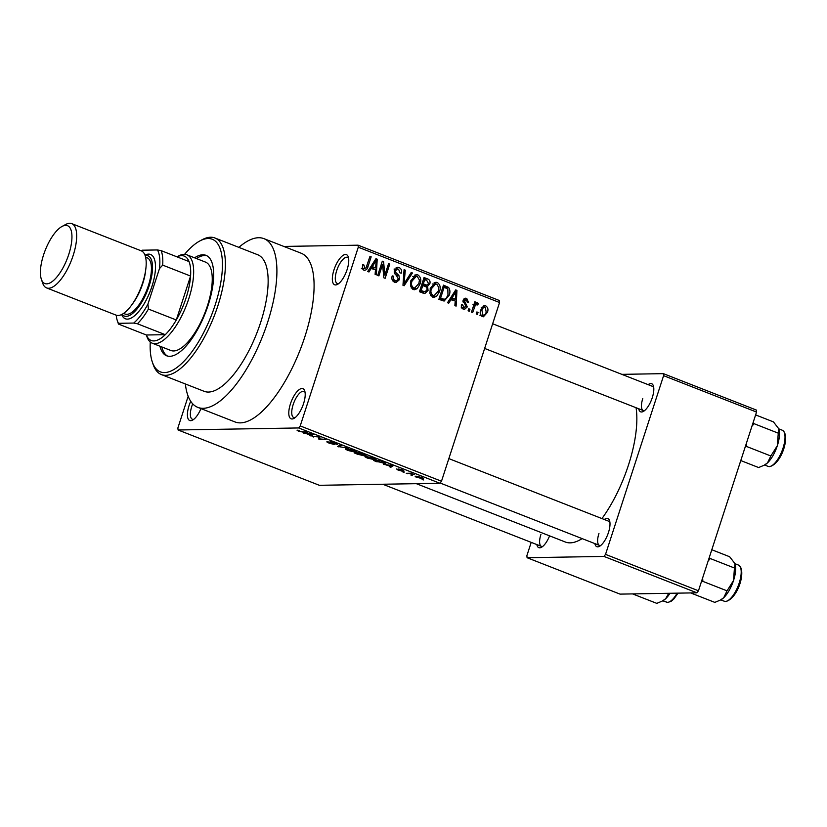 <?xml version="1.0" encoding="UTF-8"?>
<svg xmlns="http://www.w3.org/2000/svg" width="827" height="827" viewBox="0 0 827 827"><rect width="100%" height="100%" fill="white"/><g stroke="black" fill="none" stroke-linecap="round" stroke-linejoin="round"><path stroke-width="1.24" d="M347.102 269.602A16.178 6.14 111.4 0 1 337.509 284.374A16.178 6.14 111.4 0 1 333.994 269.819A16.178 6.14 111.4 0 1 341.768 256.38A16.178 6.14 111.4 0 1 348.27 256.887A16.178 6.14 111.4 0 1 347.102 269.602M348.612 258.303A14.028 5.313 -68.6 0 0 347.516 257.383A14.028 5.313 -68.6 0 0 336.723 270.532A14.028 5.313 -68.6 0 0 337.292 283.496A14.028 5.313 -68.6 0 0 338.719 283.558M303.55 403.638A16.178 6.14 111.4 0 1 293.957 418.41A16.178 6.14 111.4 0 1 290.442 403.855A16.178 6.14 111.4 0 1 298.216 390.416A16.178 6.14 111.4 0 1 304.718 390.923A16.178 6.14 111.4 0 1 303.55 403.638M305.06 392.339A14.028 5.313 -68.6 0 0 303.964 391.419A14.028 5.313 -68.6 0 0 293.171 404.568A14.028 5.313 -68.6 0 0 293.74 417.532A14.028 5.313 -68.6 0 0 295.167 417.594M200.961 408.61A16.178 6.14 111.4 0 1 192.577 420.116A16.178 6.14 111.4 0 1 189.063 405.571A16.178 6.14 111.4 0 1 190.717 401.291M192.701 403.814A14.028 5.313 -68.6 0 0 191.802 406.284A14.028 5.313 -68.6 0 0 192.371 419.237A14.028 5.313 -68.6 0 0 193.787 419.31M549.583 535.855A15.103 5.727 111.4 0 1 541.478 547.278A15.103 5.727 111.4 0 1 536.847 544.579M540.93 534.418A12.943 4.91 -68.6 0 0 541.447 546.378A12.943 4.91 -68.6 0 0 542.688 546.461M648.13 384.648A15.103 5.727 111.4 0 1 653.361 385.806A15.103 5.727 111.4 0 1 652.276 397.673A15.103 5.727 111.4 0 1 643.323 411.453A15.103 5.727 111.4 0 1 638.692 408.755M642.775 398.593A12.943 4.91 -68.6 0 0 643.292 410.554A12.943 4.91 -68.6 0 0 644.533 410.637M604.31 519.49A15.103 5.727 111.4 0 1 609.551 520.648A15.103 5.727 111.4 0 1 608.455 532.516A15.103 5.727 111.4 0 1 599.503 546.306A15.103 5.727 111.4 0 1 594.871 543.597M598.955 533.436A12.943 4.91 -68.6 0 0 599.482 545.407A12.943 4.91 -68.6 0 0 600.722 545.479M185.372 383.976A90.608 34.362 -68.6 0 0 197.87 407.401A90.608 34.362 -68.6 0 0 267.607 322.406A90.608 34.362 -68.6 0 0 263.947 238.652A90.608 34.362 -68.6 0 0 238.869 247.366M197.87 407.401L235.044 421.956A90.608 34.362 -68.6 0 0 304.791 336.961A90.608 34.362 -68.6 0 0 301.121 253.207L263.947 238.652M601.942 518.57A81.976 31.095 -68.6 0 0 628.448 465.125A81.976 31.095 -68.6 0 0 636.056 407.721M238.424 247.201L239.075 247.18M283.806 246.436L358.081 245.185L499.343 300.501L499.56 302.517L441.494 481.231L439.964 483.278L298.692 427.952L300.222 425.915L441.494 481.231M417.056 477.551C414.958 476.61 414.627 476.166 416.074 476.218L421.667 477.479C423.765 478.409 424.106 478.843 422.7 478.802L417.139 477.303M415.216 476.424L416.074 476.218M423.527 478.606L422.7 478.802L422.948 478.058M407.422 473.747L406.243 473.282L410.688 473.209L414.244 474.667L407.577 473.261M397.87 469.416L401.064 470.749L398.686 468.992L402.625 470.015L404.093 471.111L399.958 469.457L402.356 471.204L398.066 470.108L396.609 468.961L397.725 469.364M402.832 470.646L402.098 469.819M377.091 461.869L373.628 460.515L379.748 460.412L385.837 463.285L377.174 461.611M357.853 454.333L354.194 452.907L360.314 452.803L363.983 454.24C366.01 455.046 366.578 455.481 365.699 455.543L363.146 455.057L363.26 455.718L357.946 454.075M338.874 446.9L337.716 446.456L340.331 444.978L341.551 445.453L338.936 446.642L348.705 448.255L338.956 446.642M313.64 437.018L312.451 436.563L318.571 436.46L319.832 436.945L319.925 438.982L326.003 439.364L319.894 439.468L318.622 438.972L318.529 436.935L313.795 436.532M297.193 430.205L301.049 431.642L307.417 432.087L303.271 432.159L298.547 431.146L297.12 430.412L297.896 430.112M299.157 430.567L299.312 431.156M188.174 396.278L177.877 427.972L178.084 429.988L319.356 485.304L439.964 483.278M178.084 429.988L298.692 427.952M303.726 433.141L313.443 434.444L311.107 436.025L309.867 435.54L310.663 435.116L303.829 432.831M328.712 442.083L330.128 443.22L333.57 444.14L331.782 442.962C330.004 442.187 329.518 441.773 330.324 441.711L335.369 443.003C337.561 443.903 338.14 444.378 337.106 444.43L331.482 442.176L334.77 444.606L329.301 443.189C326.872 442.187 326.262 441.659 327.451 441.618L328.433 441.98M326.872 441.794L327.451 441.618M335.845 443.965L336.31 443.396M345.552 448.73L354.142 450.353C356.985 451.625 357.46 452.245 355.558 452.193L347.857 450.457L345.428 449.113L346.358 448.616M356.644 451.904L355.558 452.193L355.889 451.149M364.986 456.339L373.577 457.962C376.419 459.233 376.885 459.853 374.993 459.802L367.291 458.065L364.862 456.721L365.792 456.225M376.078 459.523L374.993 459.802L375.324 458.758M383.49 464.371L393.207 465.684L390.861 467.265L389.62 466.779L390.427 466.345L383.583 464.071M404.041 472.424L402.863 471.959L404.145 472.103M412.156 475.597L410.967 475.132L412.26 475.277M423.31 479.97L422.121 479.505L423.414 479.65M478.058 312.41L477.396 314.436L476.218 313.971L476.879 311.944L478.058 312.41L476.724 312.43M476.828 304.439L475.318 305.204L472.672 312.585L471.483 312.12L474.843 301.783L476.032 302.248L475.494 303.902L477.499 302.61L478.44 303.612L477.624 304.956L473.003 304.429M469.953 309.236L469.291 311.262L468.103 310.797L468.764 308.771L469.953 309.236L468.609 309.257M461.714 307.727L466.004 306.714L463.13 300.315L465.591 298.175L466.759 298.413L468.537 302.434L467.296 302.155L466.325 299.901L464.381 300.563L467.276 306.92L464.516 309.37L463.327 309.133C461.611 308.254 461.011 306.765 461.518 304.687L462.769 304.967L463.885 307.696L464.64 307.84L461.146 307.902M466.325 299.901L463.358 299.756M451.128 299.364L448.73 303.209L447.49 302.723L455.708 289.915L456.949 290.411L456.111 306.104L454.871 305.618L455.222 300.966L449.63 299.395M432.562 297.089L429.885 293.533L430.309 288.199L435.881 282.234L437.307 282.503C440.243 284.705 440.967 287.734 439.488 291.6L436.656 296.242L433.989 297.358L432.562 297.089M413.128 289.481L410.461 285.915L410.874 280.591L416.446 274.626L417.873 274.895C420.809 277.097 421.543 280.126 420.054 283.992L417.221 288.633L414.554 289.75L413.128 289.481M362.309 268.558L366.02 267.948L369.979 256.349L371.168 256.815L368.036 266.47C367.477 269.168 366.072 270.408 363.808 270.171L362.278 268.434L362.691 264.733L363.932 265.012L364.883 268.62L361.378 268.682M364.779 270.357L363.808 270.171M499.56 302.517L358.287 247.201L300.222 425.915M371.375 268.134L368.976 271.98L367.726 271.494L375.944 258.686L377.195 259.171L376.347 274.874L375.107 274.388L375.468 269.736L369.876 268.165M382.581 264.485L378.88 275.867L377.701 275.401L382.322 261.187L383.583 261.673L384.865 275.029L388.576 263.627L389.755 264.092L385.134 278.306L383.862 277.81L382.581 264.485L381.237 264.506M399.596 279.536L396.143 282.524L394.572 282.214C392.112 280.911 391.326 278.792 392.215 275.877L393.456 276.156C392.897 278.213 393.487 279.691 395.213 280.591L396.34 280.818L398.407 279.092L396.329 275.257C394.51 274.026 393.89 272.31 394.469 270.119L397.704 267.266L399.1 267.545C401.312 268.692 402.046 270.574 401.281 273.189L400.03 272.91L398.593 269.22L397.539 269.002L395.626 270.636L395.533 272.228L398.903 275.443L399.596 279.536L398.221 279.557M412.456 272.982L404.124 285.749L402.966 285.294L404.072 269.705L405.302 270.181L404.01 283.826L411.215 272.497L412.456 272.982L410.885 273.013M428.066 290.411L424.84 293.554L419.444 291.745L424.055 277.531L427.735 278.968C429.771 279.867 430.464 281.48 429.823 283.816L427.58 286.297L428.066 290.411L426.691 290.432M449.154 295.28L444.12 301.069L438.868 299.353L443.489 285.139L448.596 287.434C450.146 289.822 450.333 292.438 449.154 295.28L447.8 295.301M487.392 312.41L483.402 316.782L482.327 316.576C480.146 314.973 479.629 312.761 480.766 309.929L484.736 305.67L485.8 305.866C487.961 307.427 488.499 309.608 487.392 312.41L486.049 312.43M531.203 542.367L526.871 555.703L527.088 557.718L620.033 594.117L696.934 592.825L603.989 556.426L605.529 554.379L698.464 590.778L696.934 592.825M527.088 557.718L603.989 556.426M621.842 374.352L663.378 373.649L756.323 410.047L756.54 412.063L698.464 590.778M756.54 412.063L663.595 375.665L605.529 554.379M416.322 483.671L565.348 542.026A81.976 31.095 -68.6 0 0 582.125 538.604M663.595 375.665L663.378 373.649M609.881 522.085A12.943 4.91 -68.6 0 0 608.92 521.299L448.844 458.613M653.692 387.232A12.943 4.91 -68.6 0 0 652.73 386.447L492.654 323.77M358.287 247.201L358.081 245.185M362.598 265.033L363.932 265.012M369.824 256.835L371.168 256.815M363.663 268.641L362.95 269.643M375.623 259.202L377.195 259.171M373.225 267.958L373.184 268.847M370.413 267.317L375.603 267.917L376.182 260.443L372.315 266.625L375.603 267.917M373.215 262.955L374.755 262.924M370.837 266.656L372.315 266.625M374.807 260.474L376.182 260.443M382.146 261.704L383.583 261.673M383.604 275.05L384.865 275.029M388.411 264.113L389.755 264.092M392.132 276.177L393.456 276.156M392.577 280.632L395.213 280.591M392.742 280.88L396.34 280.818M396.433 267.586L399.1 267.545M396.061 267.814L397.405 269.013M394.314 270.656L395.626 270.636M394.252 272.248L395.533 272.228M396.619 275.484L398.903 275.443M395.523 280.829L394.283 282.09M404.041 270.202L405.302 270.181M403.069 283.847L404.01 283.826M415.03 274.946L417.873 274.895M414.709 275.102L416.157 276.352M418.7 284.012L420.054 283.992M414.43 288.013L413.727 288.695L417.221 288.633M413.727 288.695L412.797 289.326M417.346 276.559L416.26 276.352L412.053 281.077C410.936 283.93 411.474 286.183 413.655 287.817L414.709 288.013L418.886 283.485L419.423 280.074L417.346 276.559M410.719 281.097L412.053 281.077M411.184 287.858L413.655 287.817M423.651 278.792L427.735 278.968M424.241 279.03L425.864 280.105M428.479 283.837L429.823 283.816M425.709 285.139L424.447 286.214M424.778 286.338L427.58 286.297M423.951 291.848L422.855 293.078M419.568 291.352L424.954 291.828L426.877 289.967C427.342 288.189 426.763 287.031 425.119 286.473L422.783 285.563L421.16 290.546L424.954 291.828M421.729 284.705L426.825 285.119L428.562 283.589L426.763 280.456L424.706 279.65L423.321 283.899L426.825 285.119M423.362 279.671L424.706 279.65M421.977 283.919L423.321 283.899M421.439 285.584L422.783 285.563M419.827 290.566L421.16 290.546M420.178 291.59L423.672 291.528M434.464 282.555L437.307 282.503M434.134 282.71L435.591 283.971M438.134 291.621L439.488 291.6M433.865 295.621L433.162 296.304L436.656 296.242M433.162 296.304L432.232 296.934M436.78 284.168L435.684 283.961L431.477 288.685C430.371 291.538 430.908 293.792 433.09 295.425L434.144 295.621L438.32 291.094L438.858 287.682L436.78 284.168M430.154 288.706L431.477 288.685M430.619 295.466L433.09 295.425M443.076 286.4L445.091 287.486L448.596 287.434M443.623 299.343L442.207 300.656M439.003 298.96L444.316 299.333L446.373 298.082L447.976 294.794L447.82 289.026L444.13 287.258L440.595 298.154L444.316 299.333M442.796 287.279L444.13 287.258M439.251 298.175L440.595 298.154M439.23 299.043L442.724 298.992M455.377 290.432L456.949 290.411M452.989 299.188L452.938 300.077M450.177 298.547L455.367 299.147L455.935 291.683L452.069 297.865L455.367 299.147M452.969 294.185L454.519 294.154M450.601 297.885L452.069 297.865M454.561 291.704L455.935 291.683M461.466 304.987L462.769 304.967M464.557 298.444L466.759 298.413M463.999 298.857L464.805 299.736M463.058 300.583L464.381 300.563M462.955 301.597L464.485 301.576M465.921 306.941L467.276 306.92M463.399 307.861L462.655 308.791M474.688 302.268L476.032 302.248M474.15 303.922L475.494 303.902M475.68 303.654L478.44 303.612M473.726 305.225L475.318 305.204M473.075 307.251L474.409 307.23M483.681 305.907L485.8 305.866M482.999 306.3L483.816 307.241M482.586 315.232L481.645 316.203M480.745 315.149L482.834 315.108C484.591 315.118 485.707 314.105 486.183 312.037L485.294 307.334L481.211 307.282M485.294 307.334C483.537 307.313 482.42 308.326 481.955 310.383L482.834 315.108L483.413 315.211L479.918 315.273M480.621 310.414L481.955 310.383M311.572 434.599L311.107 436.025M310.57 434.061L307.685 433.658L310.983 434.94L312.275 434.247L310.673 433.751M319.336 436.759L318.622 438.972M339.287 445.567L338.936 446.642M353.522 450.115L346.699 449.288L346.916 448.627M347.66 448.679L347.526 449.082C346.11 449.04 346.461 449.495 348.57 450.436L354.39 451.728L355.269 451.511L353.439 450.364M355.465 450.922L355.269 451.511M360.861 453.02L358.949 453.31L362.474 454.664L364.841 454.581M364.418 455.077L360.779 453.279M358.391 452.834L356.096 453.351L359.9 454.819L362.071 455.253L362.536 454.685M360.655 453.971L358.236 453.32M362.071 455.253L360.572 454.23M372.956 457.724L366.134 456.897L366.351 456.235M367.095 456.287L366.961 456.69C365.544 456.649 365.885 457.104 368.005 458.055L373.825 459.336L374.703 459.119L372.874 457.982M374.9 458.53L374.703 459.119M385 462.531L384.658 463.565M380.213 460.887L375.52 460.959L383.49 463.11L383.873 462.365L380.296 460.629M383.966 462.066L383.49 463.11M391.326 465.828L390.861 467.265M390.334 465.291L387.45 464.888L390.737 466.18L392.039 465.477L390.427 464.991M421.481 478.337L421.005 477.468L417.253 476.683L417.728 477.551L421.481 478.337L421.077 477.251M417.377 476.311L417.728 477.551M159.942 346.213A53.931 20.458 -68.6 0 0 166.63 355.775A53.931 20.458 -68.6 0 0 208.146 305.194A53.931 20.458 -68.6 0 0 205.964 255.336A53.931 20.458 -68.6 0 0 194.552 257.817M206.864 255.76A53.931 20.458 -68.6 0 0 196.412 258.551M150.266 342.006A71.194 27.002 -68.6 0 0 152.313 361.988A71.194 27.002 -68.6 0 0 180.906 364.242A71.194 27.002 -68.6 0 0 215.134 305.07A71.194 27.002 -68.6 0 0 199.669 241.05A71.194 27.002 -68.6 0 0 184.597 254.334M199.669 241.05L201.933 239.83A73.355 27.818 111.4 0 1 214.896 237.98A73.355 27.818 111.4 0 1 217.863 305.783A73.355 27.818 111.4 0 1 161.41 374.59A73.355 27.818 111.4 0 1 153.14 364.428L152.313 361.988M161.41 374.59L204.166 391.326A73.355 27.818 -68.6 0 0 260.619 322.53A73.355 27.818 -68.6 0 0 257.652 254.726L214.896 237.98M137.396 323.76L133.705 323.057A43.149 16.364 -68.6 0 0 147.94 304.078L148.415 309.06A45.309 17.181 111.4 0 1 137.396 323.76L165.286 334.677L146.379 334.997A45.309 17.181 -68.6 0 0 153.853 340.931A45.309 17.181 -68.6 0 0 165.286 334.677A45.309 17.181 -68.6 0 0 176.296 319.977A45.309 17.181 -68.6 0 0 190.572 276.053A45.309 17.181 -68.6 0 0 189.042 261.57A45.309 17.181 -68.6 0 0 181.568 255.636A45.309 17.181 -68.6 0 0 176.978 256.846L178.477 256.008A47.459 17.998 111.4 0 1 184.08 254.334A47.459 17.998 111.4 0 1 186.871 254.809L205.458 262.087A47.459 17.998 111.4 0 1 207.381 305.959A47.459 17.998 111.4 0 1 170.848 350.483L152.261 343.205A47.459 17.998 111.4 0 1 146.917 336.63L146.348 334.987M161.803 346.937A53.931 20.458 -68.6 0 0 167.581 356.086M186.871 254.809A47.459 17.998 111.4 0 1 187.615 302.134A47.459 17.998 111.4 0 1 155.052 343.691A47.459 17.998 111.4 0 1 152.261 343.205M148.415 309.06L176.296 319.977L190.572 276.053L162.692 265.126L159.446 268.661A43.149 16.364 -68.6 0 0 157.461 249.95L142.223 250.209A43.149 16.364 -68.6 0 0 141.407 250.912M116.235 315.19A43.149 16.364 -68.6 0 0 117.372 320.835A43.149 16.364 -68.6 0 0 118.468 323.316L133.705 323.057M118.468 323.316L118.499 324.081A45.309 17.181 111.4 0 1 118.199 323.274L117.372 320.835M146.379 334.997L118.499 324.081M147.94 304.078L159.446 268.661M157.461 249.95L161.151 250.643A45.309 17.181 111.4 0 1 162.692 265.126M189.042 261.57L161.151 250.643M68.765 254.396A31.064 11.785 -68.6 0 0 62.015 226.464A31.064 11.785 -68.6 0 0 43.593 254.819A31.064 11.785 -68.6 0 0 41.35 279.237A31.064 11.785 -68.6 0 0 53.827 280.219A31.064 11.785 -68.6 0 0 68.765 254.396M62.015 226.464L65.633 224.499A34.517 13.087 111.4 0 1 71.742 223.631A34.517 13.087 111.4 0 1 73.138 255.533A34.517 13.087 111.4 0 1 46.57 287.91A34.517 13.087 111.4 0 1 42.673 283.134L41.35 279.237M122.086 314.322A32.356 12.271 -68.6 0 0 149.211 285.687A32.356 12.271 -68.6 0 0 145.107 255.522M144.952 255.098A34.517 13.087 111.4 0 1 151.951 286.4A34.517 13.087 111.4 0 1 135.618 314.839A34.517 13.087 111.4 0 1 121.683 314.529M145.583 257.176L147.123 257.786A30.206 11.454 111.4 0 1 148.343 285.697A30.206 11.454 111.4 0 1 125.094 314.033L123.564 313.433M71.742 223.631L141.262 250.85A34.517 13.087 111.4 0 1 142.657 282.762A34.517 13.087 111.4 0 1 116.09 315.139L46.57 287.91M740.775 460.556L758.617 467.544L764.148 465.239L767.528 462.862A20.995 7.96 -68.6 0 0 777.349 445.67L770.836 455.987L767.528 462.862A20.995 7.96 -68.6 0 1 764.892 464.836L764.148 465.239M745.158 447.066L746.698 446.528L770.836 455.987M746.698 446.528L746.44 443.127M778.259 433.162L777.349 445.67A20.995 7.96 -68.6 0 0 778.858 429.161A20.995 7.96 -68.6 0 0 778.838 429.099L778.259 433.162L754.11 423.703L753.097 422.659M751.95 426.174L754.11 423.703M755.609 414.906L773.452 421.894L778.652 428.624M778.745 428.841L782.239 430.205A19.414 7.36 -68.6 0 1 782.538 449.568A19.414 7.36 -68.6 0 1 769.224 466.562A19.414 7.36 -68.6 0 1 768.076 466.366L764.593 465.001A20.995 7.96 -68.6 0 0 764.892 464.836M632.634 593.92L656.783 603.369L662.303 601.064L665.683 598.686A20.995 7.96 -68.6 0 0 670.015 593.269M668.743 593.3L665.683 598.686A20.995 7.96 -68.6 0 1 663.047 600.66L662.303 601.064M678.047 593.135L673.86 598.975L671.266 601.229L667.792 602.469L662.747 600.826A20.995 7.96 -68.6 0 0 663.047 600.66M690.669 592.938L714.807 602.387L720.338 600.092L723.718 597.714A20.995 7.96 -68.6 0 0 733.528 580.513L727.026 590.84L723.718 597.714A20.995 7.96 -68.6 0 1 721.082 599.689L720.338 600.092M701.348 581.919L702.878 581.381L727.026 590.84M702.878 581.381L702.63 577.97M734.438 568.004L733.528 580.513A20.995 7.96 -68.6 0 0 735.048 564.014A20.995 7.96 -68.6 0 0 735.027 563.952L734.438 568.004L710.3 558.556L709.277 557.501M708.139 561.016L710.3 558.556M711.799 549.748L729.641 556.736L734.841 563.466M734.924 563.683L738.418 565.058A19.414 7.36 -68.6 0 1 738.728 584.42A19.414 7.36 -68.6 0 1 725.403 601.415A19.414 7.36 -68.6 0 1 724.266 601.219L720.782 599.854A20.995 7.96 -68.6 0 0 721.082 599.689M366.681 266.49L368.036 266.47M394.965 273.944L397.084 273.902M403.235 281.418L404.269 281.407M422.049 284.829L425.543 284.767M443.313 286.493L446.807 286.431M463.254 302.734L465.642 302.692M339.814 445.267L339.432 446.435M145.707 269.819A30.206 11.454 111.4 0 1 142.761 283.516A30.206 11.454 111.4 0 1 132.237 304.233M666.231 602.19A19.414 7.36 -68.6 0 0 667.379 602.387A19.414 7.36 -68.6 0 0 677.148 593.155M397.539 269.002L394.045 269.064M416.26 276.352L412.756 276.414M414.709 288.013L411.215 288.065M435.684 283.961L432.19 284.023M434.144 295.621L430.65 295.673M384.452 462.903L384.627 462.355M416.581 476.838L416.777 476.249M643.292 410.554L484.643 348.436M541.447 546.378L382.746 484.24M440.15 483.02L599.482 545.407M768.076 466.366L769.637 466.645C782.249 463.523 790.581 434.247 782.239 430.205M724.266 601.219L725.817 601.487C738.428 598.366 746.771 569.09 738.418 565.058"/></g></svg>
